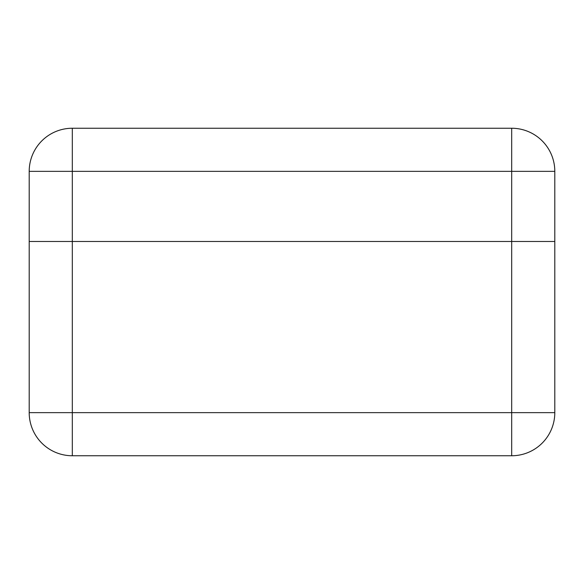 <?xml version="1.0" encoding="UTF-8"?>
<svg xmlns="http://www.w3.org/2000/svg" width="584" height="584" viewBox="0 0 584 584"><rect width="100%" height="100%" fill="white"/><g stroke="black" fill="none" stroke-linecap="round" stroke-linejoin="round"><path stroke-width="0.88" d="M29.2 412.647L29.2 241.484L554.8 241.484L554.8 412.647L511.686 412.647L511.686 241.484L29.2 241.484L29.2 171.353A43.114 43.114 0 0 1 72.314 128.246L511.686 128.246L72.314 128.246A43.114 43.114 0 0 0 29.2 171.353L72.314 171.353L72.314 412.647L511.686 412.647L511.686 455.754L72.314 455.754A43.114 43.114 0 0 1 29.2 412.647L72.314 412.647L72.314 455.754M511.686 455.754A43.114 43.114 0 0 0 554.8 412.647M511.686 128.246L511.686 171.353L554.8 171.353A43.114 43.114 0 0 0 511.686 128.246A43.114 43.114 0 0 1 554.8 171.353L554.8 241.484L511.686 241.484L511.686 171.353L72.314 171.353L72.314 128.246"/></g></svg>
